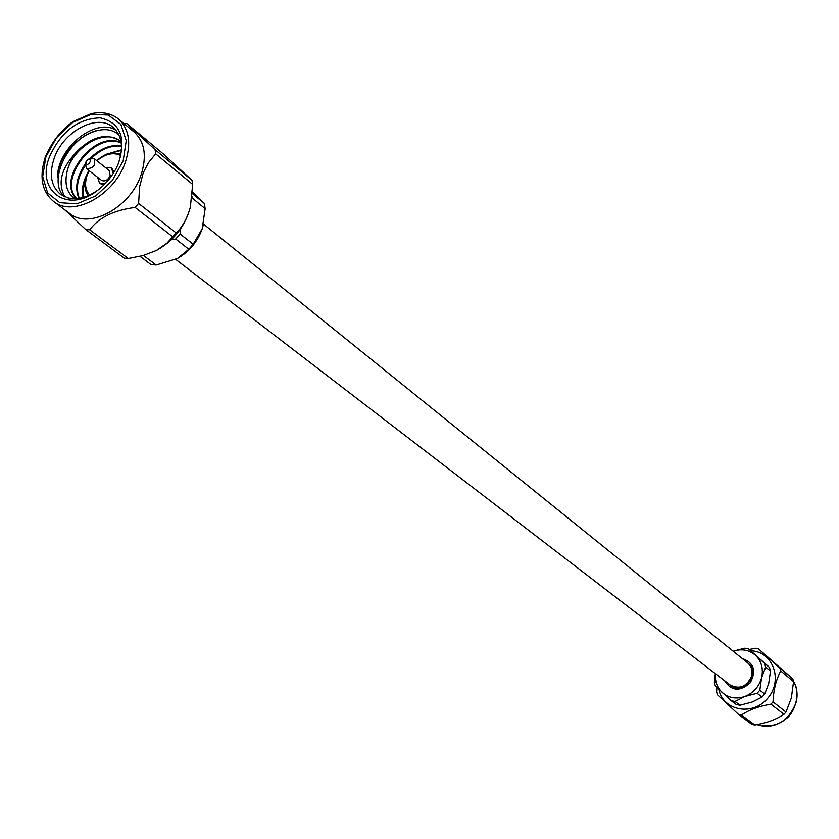 <?xml version="1.0" encoding="UTF-8"?>
<svg xmlns="http://www.w3.org/2000/svg" width="839" height="839" viewBox="0 0 839 839"><rect width="100%" height="100%" fill="white"/><g stroke="black" fill="none" stroke-linecap="round" stroke-linejoin="round"><path stroke-width="1.26" d="M175.729 259.398L730.171 685.023C739.725 689.689 746.867 686.69 751.608 676.035C752.761 670.623 751.429 666.229 747.612 662.862L203.51 224.086M171.303 239.776L175.718 239.01L180.102 233.966L180.259 229.32M192.477 192.173L204.286 203.374L205.156 208.68L192.236 198.109L192.11 196.819M205.156 208.68L202.189 228.837L193.19 244.264L188.838 249.256L177.407 258.527L156.138 265.019L151.02 264.61L140.029 256.346M203.321 224.883L202.189 228.837C197.469 241.831 189.215 251.731 177.438 258.506L175.498 259.503M175.718 239.01L188.838 249.256M156.138 265.019L143.459 255.465M193.19 244.264L180.102 233.966M204.286 203.374L192.383 193.61M100.009 183.384L103.984 184.853M114.188 171.89L111.818 168.366M64.918 196.882C56.968 182.545 61.572 166.814 78.74 149.699C93.611 135.908 107.402 132.992 120.103 140.962L121.078 141.822M76.517 198.612C55.961 180.689 94.356 129.112 121.225 142.766M78.887 198.35C74.598 187.894 76.716 176.452 85.253 164.035M90.109 158.319C100.019 148.597 110.486 144.381 121.498 145.682M82.757 197.553C81.488 190.359 82.767 182.923 86.595 175.236M106.92 154.145L121.466 149.814M63.827 196.389C47.372 179.903 68.882 137.009 96.957 130.559M78.74 149.699C72.133 157.113 68.085 165.22 66.606 174.019C70.036 149.457 104.172 127.056 120.438 141.256M76.695 198.602C57.524 180.196 94.671 130.653 121.256 143.05M79.306 198.287C75.52 188.335 77.45 177.501 85.085 165.797M91.745 157.942C101.183 149.08 111.105 145.147 121.519 146.133M83.323 197.396L83.145 189.184L85.211 180.605M110.947 153.076L121.424 150.412M66.606 174.019C64.655 185.534 67.498 193.746 75.143 198.686M119.086 135.226C100.25 116.747 57.587 147.538 57.513 177.69C56.758 148.618 95.08 117.156 115.887 130.076M117.9 164.717C123.92 148.388 122.316 135.918 113.118 127.318C97.314 112.992 62.873 131.534 54.042 158.697C48.987 174.418 51.106 186.289 60.408 194.302L67.938 197.899C77.398 200.07 87.371 197.49 97.89 190.159M190.275 207.474L190.191 207.81C184.884 226.551 173.736 240.709 156.767 250.284L156.536 250.4M85.725 229.54L124.319 258.202L128.283 258.517L142.966 255.601L156.316 250.515L166.909 243.205L176.232 232.98C182.65 226.635 187.359 218.035 190.348 207.16L192.676 184.433L192.005 180.312L164.014 154.533L126.857 123.648L155.047 149.636L155.687 153.82L148.251 162.986L143.186 172.928L139.641 186.688L138.592 203.416L135.11 207.432C113.747 210.211 98.624 217.679 89.742 229.823L85.725 229.54L64.572 209.656M49.428 156.966C60.817 131.786 77.712 118.739 100.103 117.827C120.554 122.578 126.574 138.005 118.173 164.098C113.527 174.722 106.584 183.552 97.345 190.558C67.477 214.144 35.815 190.883 49.428 156.966M53.602 201.475L69.868 213.599C89.301 229.917 130.884 207.348 141.267 174.281C147.003 155.771 144.612 141.665 134.093 131.975L118.488 119.012C129.028 128.734 131.377 142.934 125.546 161.602C114.985 194.963 73.077 217.846 53.602 201.475C41.793 191.512 39.045 176.672 45.337 156.966C52.06 141.56 61.31 129.762 73.087 121.582L91.094 113.664C102.012 111.419 111.136 113.202 118.488 119.012M123.868 123.49L126.857 123.648M176.232 232.98L138.592 203.416M155.687 153.82L192.676 184.433M128.283 258.517L89.742 229.823M135.11 207.432L172.824 236.892M192.005 180.312L155.047 149.636M113.307 173.316L111.346 167.936L105.253 167.412M97.534 177.228L99.474 183.028L105.169 183.668M86.375 168.513L101.54 180.364C104.948 181.822 107.822 180.28 110.161 175.729L109.248 170.579L94.157 158.623C95.961 165.377 93.37 168.681 86.375 168.513L85.463 163.311L86.008 161.843C85.526 169.761 95.132 157.365 87.539 159.871L86.029 161.78M87.539 159.871L88.777 159.032L94.157 158.623M748.451 648.809L769.478 667.424L770.496 671.064L768.723 683.449L764.696 694.073L762.001 697.094L752.132 702.054L740.008 705.232L736.338 704.582L731.325 700.817L735.016 701.467L744.885 696.485L757.114 693.276L759.819 690.235L761.602 677.744L765.661 667.11L764.654 663.45L748.451 648.809L744.78 648.201L733.968 650.938M715.342 673.633L714.377 682.306L715.342 685.956L731.325 700.817M715.468 673.727C714.838 681.268 717.062 687.508 722.127 692.469C728.588 698.038 736.17 699.38 744.885 696.485C753.443 692.983 759.012 686.732 761.602 677.744C763.574 668.662 761.497 661.132 755.383 655.175C749.017 649.826 741.613 648.516 733.181 651.221M769.478 667.424L764.654 663.45M764.696 694.073L759.819 690.235M765.661 667.11L770.496 671.064M740.008 705.232L735.016 701.467M757.114 693.276L762.001 697.094M718.782 689.312C723.05 710.927 753.023 716.506 767.937 698.006C783.448 680.03 772.782 651.274 750.874 650.802M749.269 649.48L755.499 648.264L758.309 648.715L779.966 668.222L780.742 671.011C776.127 679.538 773.548 689.826 773.013 701.855L770.947 704.173C758.991 706.186 749.164 709.804 741.456 715.038L738.645 714.524L717.345 694.671L716.6 691.892L716.884 687.477M738.645 714.524L752.048 724.487L754.827 725.001C766.5 723.029 776.211 719.484 783.951 714.335L785.986 712.049L791.324 698.058L793.568 681.625L792.782 678.866L758.309 648.715M780.742 671.011L793.568 681.625M785.986 712.049L773.013 701.855M792.782 678.866L779.966 668.222M770.947 704.173L783.951 714.335M754.827 725.001L741.456 715.038M742.158 658.468C753.915 662.632 756.6 670.76 750.213 682.852C739.967 691.892 731.43 691.2 724.623 680.754M730.528 685.285L730.884 685.568C743.27 695.971 761.33 673.014 748.304 663.429L747.958 663.156M752.017 668.714L751.492 668.662M89.144 170.674L87.162 175.173C84.466 183.489 85.284 190.117 89.626 195.047M120.711 155.54C113.443 151.964 105.504 153.726 96.915 160.805M45.925 156.788L42.674 176.526L47.582 192.918L59.81 202.702L77.01 203.804L95.793 195.896L112.332 180.49L123.207 160.721L126.228 140.658L120.858 124.361L108.294 115.027L91.115 114.377L72.71 122.421L56.633 137.523L45.925 156.788M86.889 175.886L87.308 174.764M756.977 724.602C775.697 728.944 788.765 721.488 796.159 702.233C797.92 694.682 797.029 687.718 793.505 681.362M190.191 207.81L190.348 207.16M88.766 170.38L86.553 175.361C83.9 183.636 84.466 190.401 88.273 195.644M120.973 154.082L112.499 152.866C108.682 154.103 109.196 151.345 96.537 160.511M99.474 183.028L100.481 183.804M111.346 167.936L112.342 168.733M756.956 724.613C767.433 728.095 777.292 726.029 786.521 718.415C794.533 712.689 801.329 693.182 793.495 681.331"/></g></svg>
